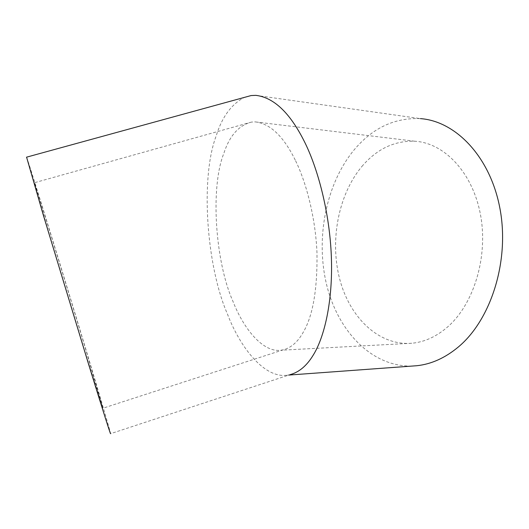 <?xml version="1.0" encoding="UTF-8"?>
<svg xmlns="http://www.w3.org/2000/svg" width="529" height="529" viewBox="0 0 529 529"><rect width="100%" height="100%" fill="white"/><g stroke="black" fill="none" stroke-linecap="round" stroke-linejoin="round"><path stroke-width="0.4" stroke-dasharray="2.65 1.98" d="M295.248 160.082C283.498 136.264 270.121 123.535 255.123 121.882L251.487 122.087C238.724 125.393 229.513 135.814 223.846 153.35C210.119 187.226 215.283 262.014 232.932 301.292C243.459 328.476 262.893 352.803 280.945 350.224L283.299 349.814C291.089 347.751 297.642 342.058 302.965 332.741C312.771 316.454 317.446 289.918 316.99 253.133C315.582 217.736 306.165 181.996 295.248 160.082M361.902 166.463C376.747 149.019 394.369 140.602 414.762 141.223C443.983 142.856 472.39 172.011 480.392 214.192C488.498 256.3 473.944 304.043 447.679 326.889C436.385 336.662 424.403 342.118 411.747 343.255C378.559 345.926 349.629 317.327 339.671 278.981C329.686 240.536 338.269 194.745 361.902 166.463M48.456 231.358L85.387 352.969L102.91 408.223L85.109 347.368C64.584 278.915 33.565 178.101 34.312 182.763L48.456 231.358M255.805 95.352L420.502 118.628C394.323 117.544 371.973 128.223 353.465 150.679C325.461 185.21 315.41 239.379 326.796 285.455C338.203 331.372 371.874 367.139 412.276 366.055M26.582 157.166C29.598 164.532 64.69 278.757 88.317 357.511C100.728 398.846 110.369 431.624 110.601 433.681L290.084 374.658L287.346 375.167C264.533 378.777 240.192 347.652 227.377 313.882C206.535 266.444 200.154 177.942 216.176 135.953C221.982 117.068 231.378 104.22 244.385 97.402M414.762 141.223L255.123 121.882M283.299 349.814L102.91 408.223M288.86 375.061L287.346 375.167M411.747 343.255L280.945 350.224M251.487 122.087L34.312 182.763"/><path stroke-width="0.79" d="M412.276 366.055L416.819 365.724C431.353 364.177 445.213 357.915 458.398 346.938C490.859 319.873 509.645 261.465 500.103 209.372C490.7 157.199 455.938 121.187 420.502 118.628M244.385 97.402L251.123 95.551L255.805 95.352C273.605 97.435 289.627 112.498 303.871 140.542C317.717 167.554 329.759 212.618 331.366 257.107C332.992 301.616 324.257 337.767 312.996 355.488C306.655 365.856 299.017 372.244 290.084 374.658M110.601 433.681C110.581 434.825 103.386 412.144 89.017 365.625L43.279 214.972L26.582 157.166M416.819 365.724L288.86 375.061M251.123 95.551L26.476 157.192"/></g></svg>
